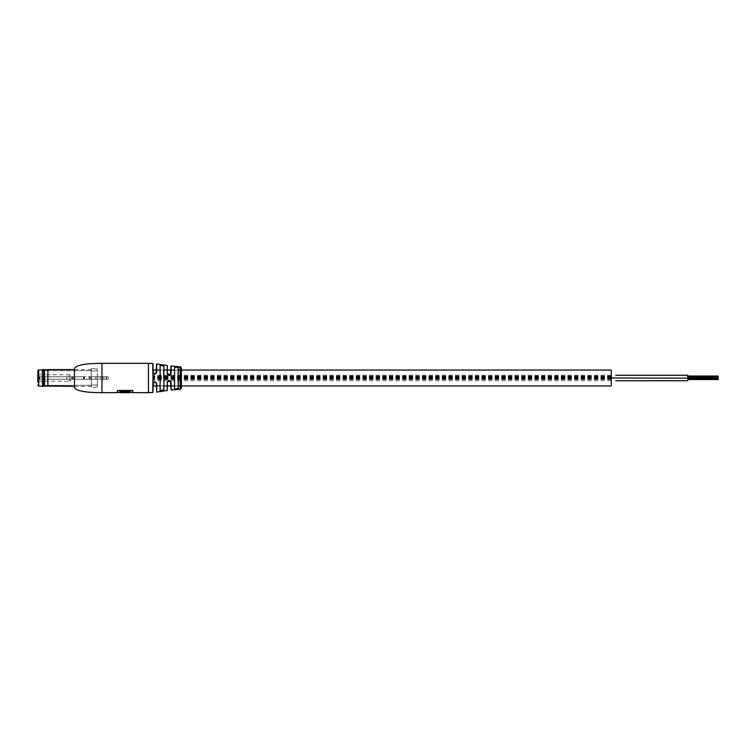 <?xml version="1.0" encoding="UTF-8"?>
<svg xmlns="http://www.w3.org/2000/svg" width="756" height="756" viewBox="0 0 756 756"><rect width="100%" height="100%" fill="white"/><g stroke="black" fill="none" stroke-linecap="round" stroke-linejoin="round"><path stroke-width="0.57" stroke-dasharray="3.78 2.83" d="M153.383 382.536L152.929 383.736L153.383 382.536L156.067 382.527L156.672 383.793C155.424 381.308 154.139 381.308 152.816 383.793L152.929 370.053L153.364 373.436L152.816 372.207C154.129 374.692 155.415 374.692 156.672 372.207L156.672 363.929M611.254 385.947L611.254 370.053M152.929 378L152.929 380.75L152.929 378M611.254 378L611.254 380.75L611.254 378M718.2 376.46L718.2 376.951L718.2 376.46L718.2 376.951L718.2 376.46L687.648 376.46L687.648 376.951L687.648 376.46L687.648 376.951L687.648 376.46L718.2 376.46L687.648 376.46M718.2 378.86L718.2 379.54L718.2 378.86M718.2 378L718.2 378.68L718.2 378M615.79 380.75L687.648 380.75L687.648 375.25L687.648 380.75L687.648 375.25L615.79 375.25M611.254 377.868L611.254 380.75L611.254 375.25L611.254 377.868L687.648 378.104M179.323 367.085L180.504 366.821L178.747 366.717L180.504 366.764L178.775 366.669L180.504 366.736L178.803 366.736M160.14 378L160.14 370.053L160.14 378M163.882 390.049L161.945 390.861L160.14 390.559L160.14 365.441L161.945 365.139L163.74 366.065L163.74 389.935L163.882 365.951M160.14 390.531L160.14 365.469M174.56 378L174.56 370.053L174.56 378M178.293 367.236L178.293 388.764L174.56 388.953L174.56 367.047L176.365 366.773L178.161 367.331L178.161 388.669L178.047 366.849M174.56 388.953L174.56 367.066M180.193 385.947L181.412 385.947L181.412 370.053L180.193 370.053M163.74 385.947L163.74 370.053M178.161 385.947L178.161 370.053M117.303 392.666L117.303 390.521L132.876 390.521L132.876 392.666M167.246 365.46L167.246 373.662C168.56 376.148 169.845 376.148 171.092 373.662L170.951 370.053M170.497 381.1L171.092 382.338C169.845 379.852 168.569 379.852 167.246 382.338L170.497 381.1L170.951 389.879M74.466 368.531L74.466 387.469M156.067 382.527L156.53 391.958M156.53 364.042L156.53 372.264L156.076 373.455L153.364 373.436M167.246 385.947L167.35 382.3M170.951 366.121L170.497 374.91L167.435 374.267L167.35 365.583M178.794 366.972L180.306 366.915L179.285 367.255M180.495 367.284L178.737 367.142L180.476 366.887M180.495 367.236L179.333 366.783M178.737 367.142L180.504 366.943L179.38 366.755M179.342 366.943L178.775 366.669M132.876 390.219L117.303 390.219L117.303 392.364L117.303 390.219L132.876 390.219L132.876 392.364L132.876 390.219M130.249 391.391L126.082 391.391L126.082 392.638L126.082 391.693L130.249 391.391L130.249 392.364L130.249 391.334M126.082 392.336L123.776 392.364L123.776 391.391L119.921 391.391L119.921 392.364L119.921 391.334M119.921 392.666L119.921 391.693L123.776 391.391M123.776 391.693L123.776 392.336M130.249 391.693L130.249 392.666M170.497 374.91L171.092 373.662M167.246 373.662L167.435 374.267M156.076 373.455L156.672 372.207M43.829 376.781L39.397 376.781L39.397 379.219L43.829 379.219L39.255 379.219L39.397 376.781L66.83 376.781L66.83 379.219L43.829 379.219L66.83 379.219L66.83 376.781L43.829 376.781L43.829 379.219L43.829 376.781M70.421 376.781L68.427 376.781L70.421 376.781L70.421 374.787L38.717 374.787L38.717 376.781L68.427 376.781L38.717 376.781L38.717 374.787L37.8 373.87L37.8 376.781L83.878 376.781L83.878 379.219L83.878 376.781L83.878 379.219L83.878 376.781L89.662 376.781L89.662 379.219L90.767 379.219L39.255 379.219L95.776 379.219L89.662 379.219L89.662 376.781L90.767 376.781L89.662 376.781L89.662 379.219L89.662 376.781L83.878 376.781L84.322 379.219L37.8 379.219L38.717 379.219L37.8 379.219L37.8 382.13L37.8 376.781L83.878 376.781L39.255 376.781L83.878 376.781L83.878 379.219L37.8 379.219M91.221 376.781L95.776 376.781L95.776 379.219L106.549 379.219L91.221 379.219L95.776 379.219L95.776 376.781L89.265 376.781L95.776 376.781L95.776 379.219L95.776 376.781L106.549 376.781L91.221 376.781L91.221 379.219L91.221 376.781M108.08 379.219L106.549 379.219L108.08 379.219L108.08 376.781L106.549 376.781L108.08 376.781L108.08 379.219M66.83 376.781L69.864 376.781L66.83 376.781M103.808 376.781L100.132 376.781L106.237 376.781L103.808 376.781L103.808 379.219L100.132 379.219L106.237 379.219L103.808 379.219L103.808 376.781M66.83 379.219L69.864 379.219L66.83 379.219M102.561 376.781L102.561 379.219L102.561 376.781M37.8 370.818L37.8 382.13L38.717 381.213L38.717 379.219L70.421 379.219L38.717 379.219L38.717 381.213L70.421 381.213L70.421 379.219M91.268 385.031L91.268 378L91.268 387.45L91.268 385.031L97.382 385.031L97.382 386.968L91.268 387.45L91.268 368.55L91.268 387.45L97.382 386.968L97.382 369.032L97.382 386.968L97.382 385.031L91.268 385.031M42.997 378L42.997 385.333L42.997 378M42.383 378L42.383 386.099L42.383 378M91.268 368.55L97.382 369.032L91.268 368.55L91.268 370.969L91.268 368.55M95.776 376.781L97.382 376.781L95.776 376.781M97.382 379.219L97.382 376.781L97.382 379.219M97.382 370.969L97.382 369.032L97.382 370.969L91.268 370.969L97.382 370.969M68.427 379.219C70.932 381.723 70.932 381.723 68.427 379.219C70.932 381.723 70.932 381.723 68.427 379.219M68.427 376.781C70.932 374.277 70.932 374.277 68.427 376.781C70.932 374.277 70.932 374.277 68.427 376.781M83.878 376.781L83.878 379.219L83.878 376.781M42.478 386.401L42.478 369.599M43.895 386.401L43.895 369.599M44.509 385.985L44.509 370.015M47.883 386.401L47.883 369.599M91.268 385.305L91.268 369.599L91.268 386.401L91.268 385.305L42.997 385.333L42.383 385.947L42.383 370.071L42.383 385.929L42.563 370.251L42.563 385.749L43.602 385.314L43.602 370.686L43.602 385.314L91.268 385.314M42.383 386.307L42.383 369.693M160.036 385.947L163.882 385.947L163.882 370.053L160.036 370.053M180.193 367.047L180.193 389.312M148.459 363.334L148.459 392.666M101.966 363.334L101.966 392.666M152.816 363.523L152.816 372.207M152.816 383.793L152.816 392.477M156.672 392.071L156.672 383.793M167.246 382.338L167.246 390.54M170.951 385.947L171.092 382.338M72.481 376.781L72.481 379.219L72.481 376.781M39.841 376.781L39.841 379.219L39.841 376.781M71.593 376.781L71.593 379.219L71.593 376.781M73.105 376.781L73.105 379.219L73.105 376.781M83.415 376.781L83.415 379.219L83.415 376.781M84.181 376.781L84.181 379.219L84.181 376.781M89.265 376.781L89.265 379.219L89.265 376.781M90.767 376.781L90.767 379.219L90.767 376.781M106.549 376.781L106.549 379.219L106.549 376.781M38.717 386.099L38.717 369.901M84.322 376.781L84.322 379.219L84.322 376.781M611.254 375.25L152.929 375.25L611.254 375.25M178.293 385.947L174.447 385.947M178.293 370.053L174.447 370.053M611.254 380.75L152.929 380.75L611.254 380.75M611.254 377.754L152.929 377.754L611.254 377.754M611.254 378.189L152.929 378.189L611.254 378.189M611.254 377.329L152.929 377.32L611.254 377.329M611.254 376.894L152.929 376.894L611.254 376.894M611.254 378.614L152.929 378.614L611.254 378.614M611.254 376.46L152.929 376.46L611.254 376.46M611.254 379.049L152.929 379.049L611.254 379.049M611.254 376.034L152.929 376.034L611.254 376.034M611.254 376.526L152.929 376.526L611.254 376.526M611.254 379.106L152.929 379.106L611.254 379.106M611.254 378.246L152.929 378.246L611.254 378.246M611.254 379.54L152.929 379.54L611.254 379.54M611.254 376.951L152.929 376.951L611.254 376.951M611.254 377.811L152.929 377.811L611.254 377.811M611.254 378.671L152.929 378.68L611.254 378.671M611.254 377.386L152.929 377.386L611.254 377.386M718.2 376.526L687.648 376.526L718.2 376.526M718.2 379.106L687.648 379.106M718.2 379.54L687.648 379.54L718.2 379.54M718.2 378.246L687.648 378.246M718.2 376.951L687.648 376.951L718.2 376.951M718.2 377.811L687.648 377.811L718.2 377.811M718.2 378.671L687.648 378.68L718.2 378.671M718.2 377.386L687.648 377.386L718.2 377.386M718.2 377.754L687.648 377.754M718.2 378.189L687.648 378.189L718.2 378.189M718.2 377.329L687.648 377.329M718.2 376.894L687.648 376.894M718.2 378.614L687.648 378.614M718.2 379.049L687.648 379.049L718.2 379.049M718.2 376.034L687.648 376.034M126.082 392.364L123.776 392.364M169.439 380.523L170.459 381.052M167.879 381.024L169.183 380.495M156.038 373.502L154.838 374.059M39.255 376.781L39.255 379.219L39.255 376.781M100.132 376.781L100.132 379.219M106.237 376.781L106.237 379.219M69.864 376.781L69.864 379.219M91.268 370.667L42.997 370.667L42.383 370.053L43.602 370.686L91.268 370.686M74.466 369.599L91.268 369.599M74.466 386.401L91.268 386.401"/><path stroke-width="1.13" d="M611.254 378L611.254 385.947L181.412 385.947L181.412 388.083L181.412 367.917L181.412 370.053L611.254 370.053L611.254 378L687.648 378.161L687.648 380.75L615.79 380.75M156.53 370.053L152.929 370.053L152.929 392.355L153.364 382.564L152.816 383.793C154.129 381.308 155.415 381.308 156.672 383.793L156.672 392.071L156.53 383.736L156.076 382.545L153.364 382.564M718.2 379.54L687.648 379.54L718.2 379.54M615.79 375.25L687.648 375.25L687.648 378.161M101.966 392.666C100.208 392.666 88.858 392.515 84.218 391.617C78.529 390.767 75.269 389.378 74.466 387.469L74.466 368.531C75.269 366.622 78.529 365.233 84.218 364.383C88.858 363.485 100.208 363.334 101.966 363.334L101.966 392.666L117.303 392.666L117.303 390.521L132.876 390.521L132.876 392.666L148.459 392.666L148.459 363.334L101.966 363.334M167.246 370.053L163.882 370.053L163.882 365.951L160.036 365.328C161.359 364.732 162.644 364.94 163.882 365.98L160.14 365.469L160.14 390.531L163.74 389.907L163.74 385.947M163.882 365.98L163.882 390.02C162.653 391.06 161.368 391.268 160.036 390.644L163.882 390.049L163.882 385.947L167.246 385.947M178.161 370.053L178.293 367.236L174.447 366.925L178.293 367.236L178.293 388.764L174.447 389.056L178.293 388.782L178.161 385.947M178.775 366.698L180.504 366.858L178.492 366.896M180.193 366.972L178.047 366.849L180.193 366.811M180.193 367.057L180.193 389.312L171.092 390.001L171.092 385.947L174.447 385.947M156.672 392.071L167.246 390.54L167.246 382.338C168.56 379.852 169.845 379.852 171.092 382.338L171.092 390.001L170.497 381.09L167.435 381.733L167.35 382.3L167.35 390.417L167.35 385.947L170.951 385.947M152.816 383.793L152.816 392.477L148.459 392.666M152.929 370.053L152.929 363.645L153.383 373.464L156.067 373.473L156.672 372.207C155.424 374.692 154.139 374.692 152.816 372.207L152.816 363.523L148.459 363.334M167.246 365.46L167.35 373.7L170.497 374.9L171.092 373.662C169.845 376.148 168.569 376.148 167.246 373.662L167.246 365.46L156.672 363.929L156.672 372.207M178.161 366.641L171.092 365.998L171.092 373.662M160.14 365.469L160.14 390.531M174.56 370.053L174.56 388.934L178.161 388.65L178.161 367.35L174.56 367.066L174.56 370.053M163.74 370.053L163.882 390.02M156.067 373.473L156.672 363.929M170.497 374.9L170.951 366.121L171.092 370.053L174.447 370.053M174.56 367.066L174.56 388.953M180.306 367.151L179.295 367.019M179.285 367.255L178.274 366.858M180.533 367.161L178.047 366.849M179.38 366.764L180.504 366.821M180.504 366.736L181.412 367.917M178.747 366.707L179.352 366.698M178.945 367L178.01 366.717M130.249 391.636L119.921 391.334L119.921 392.666L130.249 392.666L130.249 391.636L119.921 391.636M156.076 382.545L156.672 383.793M170.497 381.09L171.092 382.338M167.246 382.338L167.435 381.733M152.816 372.207L153.383 373.464M37.8 382.13L37.8 370.818L38.717 369.901L38.717 386.099L37.8 385.182M37.8 373.87L37.8 379.219M42.478 369.599L42.478 386.401L43.895 386.401L43.895 369.599L42.383 369.693L42.478 386.401M43.895 369.599L44.509 370.015L44.509 385.985L74.466 386.401M44.509 370.015L47.883 369.599L47.883 386.401M180.193 385.947L178.293 385.947M160.036 385.947L156.672 385.947M156.53 385.947L152.929 385.947M180.193 370.053L178.293 370.053M170.951 370.053L167.35 370.053M160.036 370.053L156.672 370.053M718.2 379.106L687.648 379.106M718.2 378.246L687.648 378.246M718.2 376.894L687.648 376.894M718.2 377.329L687.648 377.329M718.2 376.46L687.648 376.46M718.2 377.754L687.648 377.754M718.2 378.614L687.648 378.614M718.2 376.034L687.648 376.034M180.193 389.312L181.412 388.083M132.876 392.364L130.249 392.364M119.921 392.364L117.303 392.364M154.838 381.941L156.038 382.498M170.459 374.948L169.439 375.477M169.183 375.505L167.879 374.976M42.383 386.099L38.717 386.099M42.383 369.901L38.717 369.901M47.883 369.599L74.466 369.599M44.509 385.985L43.895 386.401"/></g></svg>
